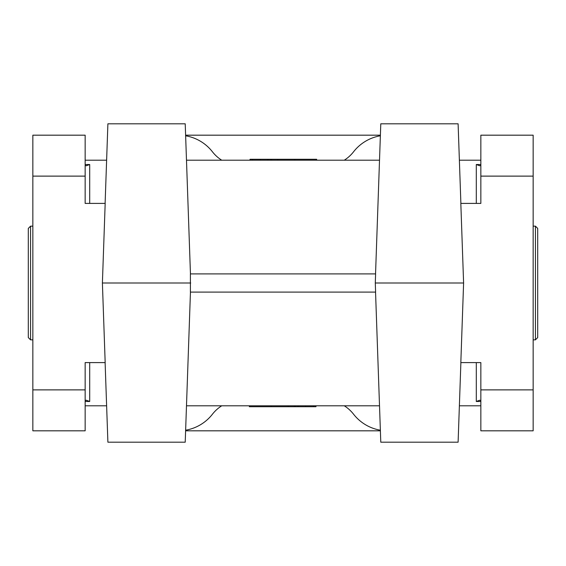 <?xml version="1.0" encoding="UTF-8"?>
<svg xmlns="http://www.w3.org/2000/svg" width="566" height="566" viewBox="0 0 566 566"><rect width="100%" height="100%" fill="white"/><g stroke="black" fill="none" stroke-linecap="round" stroke-linejoin="round"><path stroke-width="0.85" d="M28.3 228.423L30.571 226.145L30.571 339.855L28.3 337.577L28.3 228.423M537.7 337.577L535.429 339.855L535.429 226.145L537.7 228.423L537.7 337.577M30.571 339.855L32.849 339.855M32.849 226.145L30.571 226.145M533.151 339.855L535.429 339.855M535.429 226.145L533.151 226.145M480.845 160.199L459.38 160.199L458.106 123.812L460.887 203.406M379.517 160.199L186.483 160.199M106.62 160.199L85.155 160.199M85.155 405.801L106.62 405.801M186.483 405.801L379.517 405.801L186.483 405.801M459.38 405.801L480.845 405.801M185.634 135.798A43.207 43.207 0 0 1 212.448 151.808A36.387 36.387 0 0 0 221.73 160.199M480.845 400.792L479.805 400.197L476.296 401.478L480.845 401.478M85.155 165.208L86.195 165.803L89.704 164.522L85.155 164.522M190.452 273.902L185.216 123.812L107.894 123.812L105.113 203.406M105.113 362.594L107.894 442.188L185.216 442.188L190.452 292.098M185.634 430.202A43.207 43.207 0 0 0 212.448 414.192A36.387 36.387 0 0 1 221.73 405.801M458.106 123.812L380.784 123.812L375.548 273.902M375.548 292.098L380.784 442.188L458.106 442.188L460.887 362.594M480.845 165.208L479.805 165.803L476.296 164.522L476.296 203.406M85.155 400.792L86.195 400.197L89.704 401.478L89.704 362.594M298.006 405.801L298.006 406.713L298.041 405.801M298.041 406.713L313.776 406.713L313.776 405.801M249.344 405.801L249.344 406.713L288.122 406.713L288.122 405.801M298.006 406.713L295.381 406.713L295.381 405.801M313.776 406.713L315.658 406.713L315.58 405.801M267.994 160.199L267.994 159.287L316.656 159.287L316.656 160.199M277.878 159.287L277.878 160.199M250.42 160.199L250.42 159.287L252.224 159.287L252.224 160.199M252.224 159.287L252.648 159.287L252.648 160.199M267.994 159.287L252.648 159.287M463.604 283L460.823 362.594L480.845 362.594L480.845 430.818L533.151 430.818L533.151 135.182L480.845 135.182L480.845 203.406L460.823 203.406L463.604 283L375.286 283L375.605 292.098L190.395 292.098L190.395 273.902L375.605 273.902L375.286 283M85.155 176.118L85.155 203.406L105.177 203.406L102.396 283L105.177 362.594L85.155 362.594L85.155 389.882L32.849 389.882L32.849 135.182L85.155 135.182L85.155 176.118L32.849 176.118M344.27 405.801A36.387 36.387 0 0 1 353.552 414.192A43.207 43.207 0 0 0 380.366 430.202M380.387 135.182L185.613 135.182M344.27 160.199A36.387 36.387 0 0 0 353.552 151.808A43.207 43.207 0 0 1 380.366 135.798M190.714 283L102.396 283M380.387 430.818L185.613 430.818M85.155 389.882L85.155 430.818L32.849 430.818L32.849 389.882M267.959 159.287L267.959 160.199M260.353 159.287L260.353 160.199M267.909 159.287L267.909 160.199M271.722 159.287L271.722 160.199M271.093 159.287L271.093 160.199M270.619 159.287L270.619 160.199M295.381 406.713L294.907 406.713L294.907 405.801M294.907 406.713L294.278 406.713L294.278 405.801M294.278 406.713L288.122 406.713M298.091 406.713L298.091 405.801M305.647 406.713L305.647 405.801M313.352 406.713L313.352 405.801M480.845 164.522L476.296 164.522M85.155 401.478L89.704 401.478M476.296 362.594L476.296 401.478M480.845 389.882L533.151 389.882M480.845 176.118L533.151 176.118M89.704 203.406L89.704 164.522M313.472 405.801L313.472 406.713M271.178 405.801L271.178 406.713M315.977 405.801L315.977 406.713M250.023 160.199L250.023 159.287M294.822 160.199L294.822 159.287M252.528 160.199L252.528 159.287"/></g></svg>
